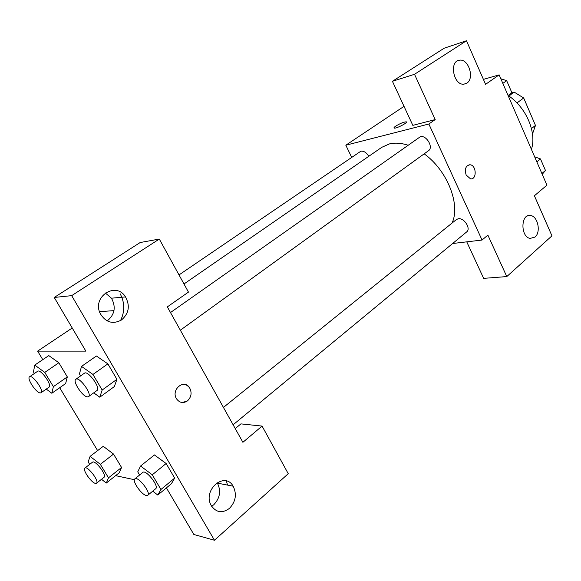 <?xml version="1.0" encoding="UTF-8"?>
<svg xmlns="http://www.w3.org/2000/svg" width="581" height="581" viewBox="0 0 581 581"><rect width="100%" height="100%" fill="white"/><g stroke="black" fill="none" stroke-linecap="round" stroke-linejoin="round"><path stroke-width="0.87" d="M511.883 92.713L514.17 92.11L523.684 97.978L535.471 125.438L532.486 133.986M531.455 128.546L535.471 125.438M516.974 102.939L523.684 97.978M510.292 94.928L514.17 92.11M531.419 149.361C536.837 133.085 526.713 108.349 509.297 96.301M483.414 79.394L499.137 74.862L546.932 185.165L534.397 195.768L551.95 235.842L506.785 276.578L487.873 235.116L482.041 240.047L452.628 243.512M406.453 121.995L406.119 121.821C403.446 122.09 399.975 123.535 395.683 126.157C399.968 123.535 403.446 122.09 406.112 121.821C409.082 122.01 396.721 128.619 394.325 128.118C393.584 127.958 394.034 127.304 395.683 126.15C394.034 127.312 393.584 127.965 394.325 128.125M499.137 74.862L485.578 84.339L466.485 40.75L444.138 48.23L392.422 81.289L412.83 125.365L435.184 119.584L428.851 124.007L482.041 240.047M351.643 157.24L345.826 145.214L404.02 106.338M345.826 145.214L428.851 124.007M466.826 83.156C474.815 78.406 468.533 58.463 459.542 60.199C448.902 60.911 453.441 85.603 463.936 84.18L466.826 83.156M392.422 81.289L414.522 74.295L435.184 119.584M466.485 40.75L414.522 74.295M506.785 276.578L483.653 278.364L466.754 241.849M535.014 237.077C541.129 232.262 537.941 216.386 530.671 215.529C520.801 213.074 520.155 236.728 530.083 238.428L535.014 237.077M466.158 175.026C464.437 169.006 465.73 165.585 470.036 164.772C476.558 165.106 477.037 180.001 470.479 178.832L466.158 175.026M470.479 178.832C477.03 180.001 476.551 165.106 470.036 164.779L468.99 164.822M180.35 330.204L428.517 150.697C433.789 147.451 426.41 134.799 420.346 136.709L170.494 312.542M233.126 424.784L466.674 231.913C471.242 228.703 464.117 217.526 458.278 218.761L456.434 219.531L223.438 407.426M368.775 156.304C366.458 152.556 363.829 150.849 360.895 151.183L179.006 274.922M407.877 145.17C401.137 143.006 394.993 142.585 389.452 143.914L381.79 147.313L183.981 283.978M451.982 223.126C460.878 205.028 447.385 170.371 424.174 153.834M242.894 442.301L167.335 306.884L188.455 292.112L159.303 239.067L71.681 295.642L214.462 540.25L288.249 473.697L262.075 426.084L242.894 442.301M99.511 311.663L113.97 310.639M182.267 402.539L187.438 400.912C183.233 403.592 179.609 402.916 176.573 398.878C170.647 389.909 183.879 378.58 189.5 387.643C192.129 392.574 191.447 396.997 187.445 400.912C191.44 396.997 192.129 392.574 189.493 387.643L187.024 385.305L183.886 384.346M121.487 319.986C112.896 324.539 105.865 322.499 100.397 313.849C91.42 296.964 115.909 280.957 125.511 296.906C130.253 305.846 128.909 313.537 121.487 319.986M229.488 508.346C222.225 513.611 216.117 512.631 211.164 505.412C202.304 490.059 224.724 470.937 233.141 486.188C237.012 494.162 235.792 501.548 229.488 508.346M107.202 320.923L107.478 320.734C114.798 314.437 116.127 306.928 111.465 298.206L105.277 292.955M120.194 293.833C124.828 302.686 124.937 311.605 120.521 320.596M211.673 506.283L213.764 504.758C220.003 498.135 221.216 490.923 217.403 483.123L217.098 482.658M226.394 480.995L227.534 485.091M235.247 428.589L240.919 423.883L262.075 426.084M214.462 540.25L193.843 534.476L166.406 487.887M159.303 239.067L140.174 242.531L54.244 297.457L85.85 351.12L37.627 351.12L72.233 327.996M54.244 297.457L71.681 295.642M92.953 374.447L107.87 363.859L116.919 379.328L114.355 386.597L116.919 379.328L107.87 363.859L96.402 356.008L81.522 366.408L92.953 374.447L102.162 390.033L99.779 397.201L93.73 392.85M34.41 373.481L33.473 371.942L34.751 365.086L44.759 372.414L58.841 362.755L67.316 376.902L65.624 383.583L67.316 376.902L58.841 362.755L48.782 355.601M89.67 464.372L88.152 461.866L90.106 456.368L100.339 464.328L113.535 454.081L121.56 467.48L119.221 472.825L121.56 467.48L113.535 454.081L103.251 446.31M154.408 454.959L166.144 463.515L174.67 478.098L171.38 483.777M97.63 450.616L59.698 387.723M42.776 359.661L37.627 351.12M134.378 479.703L115.626 475.65M100.339 464.328L108.494 477.814L106.287 483.058L101.508 479.281M96.497 483.232L104.028 477.299C107.231 475.396 95.11 459.556 92.481 462.207L84.891 468.061C82.197 469.557 91.21 482.709 95.371 483.37L96.497 483.232C99.641 481.38 87.455 465.454 84.891 468.061M90.106 456.368L103.28 446.288M108.494 477.814L121.56 467.48M106.287 483.058L119.207 472.811M44.759 372.414L53.372 386.655L51.832 393.257L46.262 389.096M41.004 392.763L49.036 387.157C52.53 385.348 40.59 368.652 37.663 371.259L29.558 376.786C26.479 378.311 36.189 392.988 40.227 392.938L41.004 392.763C44.439 390.998 32.42 374.222 29.558 376.786M34.751 365.086L48.804 355.587M53.372 386.655L67.316 376.902M51.832 393.257L65.609 383.569M139.607 475.018L137.741 471.874L140.58 466.02L152.266 474.808L160.937 489.492L157.792 495.048L152.738 491.17M147.756 495.288L155.679 488.737C159.405 486.355 145.911 469.237 142.832 472.418L134.836 478.867C131.764 480.712 141.372 494.671 146.267 495.484L147.756 495.288C151.409 492.964 137.85 475.73 134.836 478.867M140.58 466.02L154.444 454.923M152.266 474.808L166.144 463.515L174.67 478.098L171.366 483.762L157.792 495.048M160.937 489.492L174.67 478.098M80.643 375.885L79.444 373.881L81.522 366.408M88.494 396.641L97.005 390.483C101.116 388.202 87.927 370.075 84.434 373.213L75.842 379.27C72.262 381.165 82.655 396.91 87.448 396.881L88.494 396.641C92.539 394.419 79.263 376.176 75.842 379.27M102.162 390.033L116.919 379.328M99.779 397.201L114.341 386.576M534.636 156.783L540.483 158.933L545.479 170.494L542.226 174.307M536.851 161.888L540.483 158.933M541.87 173.487L545.479 170.494M500.829 78.762L506.676 80.665L511.89 92.728L508.753 97.049M502.834 83.388L506.676 80.665M508.077 95.495L511.89 92.728M459.542 60.199L457.581 60.816M530.671 215.529L527.366 215.979M125.511 296.906L111.465 298.206M233.141 486.188L217.403 483.123"/></g></svg>
